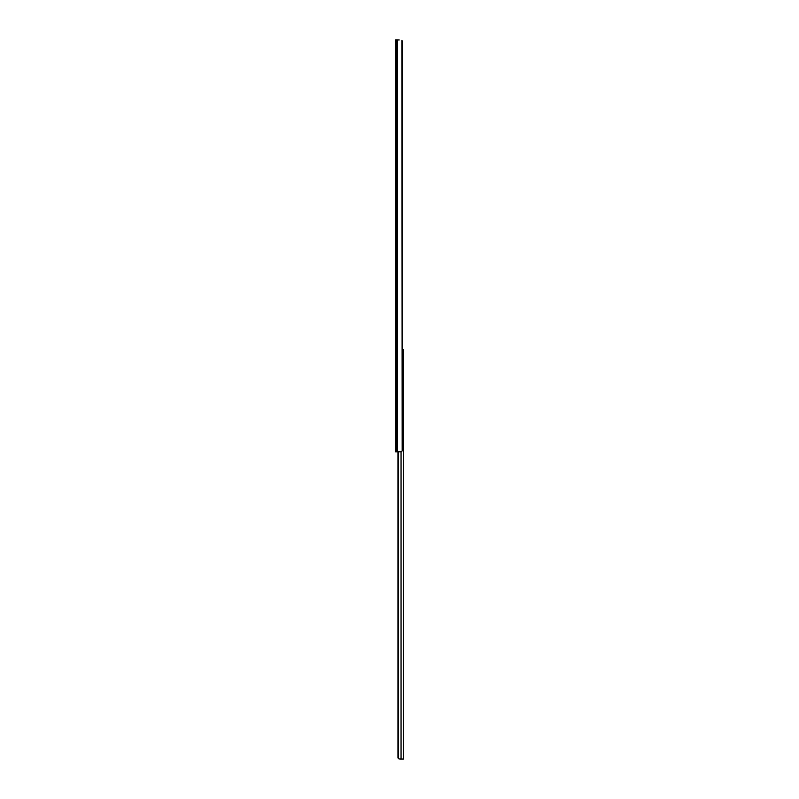 <?xml version="1.0" encoding="UTF-8"?>
<svg xmlns="http://www.w3.org/2000/svg" width="799" height="799" viewBox="0 0 799 799"><rect width="100%" height="100%" fill="white"/><g stroke="black" fill="none" stroke-linecap="round" stroke-linejoin="round"><path stroke-width="1.2" d="M395.605 451.815L395.605 39.95L395.605 451.815L396.554 451.815L395.605 451.815M402.576 42.387A2.437 1.718 -90 0 0 402.476 41.558L402.187 40.829A2.437 1.718 -90 0 1 402.576 42.387L402.576 449.378A2.437 1.718 -90 0 1 402.187 450.926L400.978 451.765L396.554 451.815L396.554 39.95L395.605 39.95L396.554 39.95L396.554 451.815L397.622 451.815L397.622 39.95L396.554 39.95L397.622 39.95L397.622 451.815L400.978 451.765L402.187 450.926L401.877 40.439L402.576 449.378L402.556 41.967M398.541 39.95L399.22 39.95M402.586 349.622L403.395 349.622L403.395 759.05L401.058 759.05L401.058 451.745L401.058 759.05L403.395 759.05L403.395 349.622L402.207 349.622M399.969 759.05L401.058 759.05L398.971 758.93L397.992 757.772L398.501 758.641L398.501 451.815L398.501 758.641A1.618 1.618 0 0 1 397.962 757.432L397.962 451.815L397.992 757.772A1.618 1.618 0 0 0 397.992 757.772L397.962 757.432"/></g></svg>
